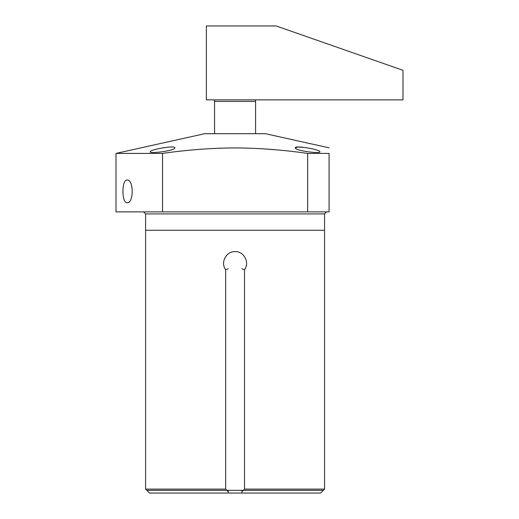 <?xml version="1.0" encoding="UTF-8"?>
<svg xmlns="http://www.w3.org/2000/svg" width="519" height="519" viewBox="0 0 519 519"><rect width="100%" height="100%" fill="white"/><g stroke="black" fill="none" stroke-linecap="round" stroke-linejoin="round"><path stroke-width="0.78" d="M244.52 489.106L324.557 489.106L320.612 493.05L241.912 493.05L241.912 491.688L244.52 489.106L244.52 269.659C249.976 262.536 243.82 251.086 235.081 251.624C226.323 251.092 220.186 262.543 225.635 269.659L225.635 489.106L228.243 491.688L228.243 493.05L149.543 493.05L145.599 489.106L225.635 489.106M228.243 493.05L241.912 493.05M241.906 268.784L244.52 269.659M241.912 490.325L241.912 491.688M228.25 268.784L225.635 269.659M162.512 211.875L116.003 211.875L116.003 153.41L162.512 153.41L162.512 211.875L329.085 211.875L329.085 153.41L307.644 153.41L307.644 211.875M263.996 148.888L276.51 149.855M211.337 148.577L221.023 148.155M127.161 202.708L127.161 202.708C121.53 203.442 121.524 179.321 127.161 180.048L127.161 180.048C133.85 179.315 133.857 203.435 127.161 202.708M307.644 153.41C282.472 149.835 258.287 148.012 235.081 147.928C211.499 148.038 187.307 149.868 162.512 153.41M329.085 147.837L265.462 133.701L204.694 133.701L116.003 153.41M150.225 151.756C149.589 149.621 175.857 144.989 174.858 147.896C175.487 150.581 149.284 154.098 150.225 151.756M164.763 147.545L162.817 147.85M329.085 153.41C329.085 146.027 329.085 146.027 329.085 153.41M295.298 147.896C294.39 144.996 320.47 149.602 319.931 151.756C320.787 154.091 294.74 150.594 295.298 147.896L298.146 147.02L305.393 147.545M255.543 99.869L255.588 101.432L214.568 101.432L214.568 133.701M251.579 25.956L218.577 25.956M228.243 490.325L228.243 491.688M323.337 490.325L146.819 490.325M145.599 230.267L324.557 230.267M206.367 25.956L206.367 99.869L402.997 99.869L402.997 70.305L276.14 25.956L206.367 25.956M386.376 64.492L385.799 64.291M384.851 63.96L383.573 63.513M382.01 62.968L380.245 62.351M370.916 59.088L371.87 59.419M373.148 59.867L374.712 60.418M376.476 61.034L378.357 61.69M324.557 489.106L324.557 213.912L145.599 213.912L145.599 489.106M145.599 213.912L143.562 211.875M255.588 101.432L255.588 133.701M214.613 99.869L214.568 101.432M324.557 213.912L326.594 211.875"/></g></svg>
